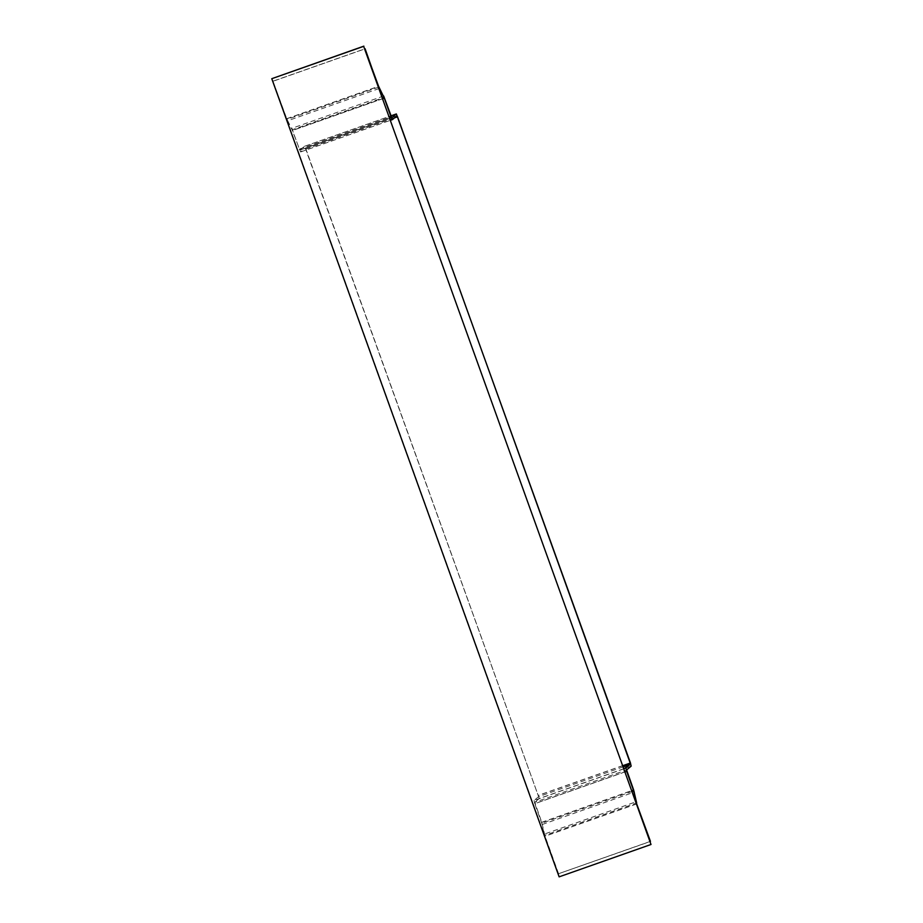 <?xml version="1.0" encoding="UTF-8"?>
<svg xmlns="http://www.w3.org/2000/svg" width="923" height="923" viewBox="0 0 923 923"><rect width="100%" height="100%" fill="white"/><g stroke="black" fill="none" stroke-linecap="round" stroke-linejoin="round"><path stroke-width="0.69" stroke-dasharray="4.62 3.46" d="M559.13 876.85L651.223 844.303M559.35 876.665L271.997 78.513M379.122 88.539L287.376 120.867L292.106 129.785L286.741 118.675L273 81.282L364.862 48.919M273.22 81.097L364.827 48.827M378.926 87.062L287.065 119.425L287.376 120.867L273 81.282M623.325 766.817L538.617 796.664L305.675 149.157L305.144 148.153L300.575 151.96L292.106 129.785L382.514 97.942M631.147 766.148L539.274 798.51L305.882 148.972L304.498 146.296L299.929 150.103L299.398 149.111L291.795 128.343L383.656 95.98M650.438 841.349L558.577 873.712L650.219 841.534M558.357 873.896L544.178 834.15L544.801 835.327L636.662 802.964M558.577 873.712L545.043 836.134L541.755 822.278L534.74 802.306L626.602 769.944M625.136 771.87L534.786 803.702L541.789 823.27L544.178 834.15L635.924 801.822M539.274 798.51L534.74 802.306M538.617 796.664L534.071 800.46L624.017 768.767M534.786 803.702L534.071 800.46M305.144 148.153L397.005 115.802L305.144 148.153M304.498 146.296L390.948 115.848L304.498 146.296M391.779 117.752L299.929 150.114L391.79 117.752M286.522 118.859L378.395 86.497M286.741 118.675L378.603 86.312M382.78 98.703L292.429 130.535M299.19 149.284L389.541 117.463M384.51 97.988L292.649 130.351M299.398 149.111L391.271 116.748M300.575 151.96L390.544 120.267L300.598 151.949M636.697 803.956L544.824 836.319M636.916 803.783L545.043 836.134M632.186 791.426L541.789 823.27L542.412 824.447L634.274 792.096M541.536 822.462L631.897 790.63M541.755 822.278L633.628 789.915M626.867 771.155L535.005 803.518M305.675 149.157L394.548 117.844M622.898 765.652L538.351 795.441M305.882 148.972L397.755 116.61M630.432 762.894L538.559 795.257"/><path stroke-width="1.38" d="M651.003 844.487L363.65 46.335L271.777 78.697L559.13 876.85L651.003 844.487L363.65 46.335M271.777 78.697L363.87 46.15M365.081 48.734L378.395 86.497L383.98 97.423L378.603 86.312L364.827 48.827M389.541 117.463L391.052 116.933L384.303 98.173L383.98 97.423L382.514 97.942M396.336 113.956L390.948 115.848L396.336 113.956L391.802 117.74L383.656 95.98M391.052 116.933L392.448 119.598L397.005 115.79L397.536 116.794L630.213 763.079L630.478 764.302L623.325 766.817M635.924 801.822L650.438 841.349L636.697 803.956L633.409 790.1L626.648 771.34L625.136 771.87M636.662 802.964L633.628 789.915L626.602 769.944L631.147 766.148L630.432 762.894L396.359 113.944M624.017 768.767L630.478 764.302M625.932 768.098L626.648 771.34M392.448 119.598L390.544 120.267L392.448 119.598M379.122 88.539L378.926 87.062M384.303 98.173L382.78 98.703M632.186 791.426L633.651 790.907L634.274 792.096M631.897 790.63L633.409 790.1M394.548 117.844L397.536 116.794M630.213 763.079L622.898 765.652"/></g></svg>
